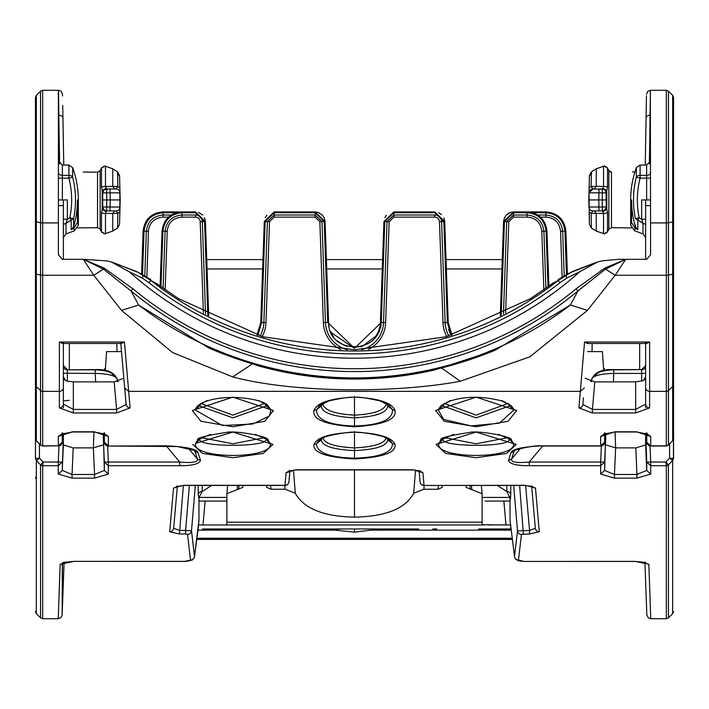 <?xml version="1.0" encoding="UTF-8"?>
<svg xmlns="http://www.w3.org/2000/svg" width="709" height="709" viewBox="0 0 709 709"><rect width="100%" height="100%" fill="white"/><g stroke="black" fill="none" stroke-linecap="round" stroke-linejoin="round"><path stroke-width="1.06" d="M606.018 191.527L606.284 206.922L606.284 199.938L588.798 199.938L589.117 187.929L591.111 186.511L591.448 171.8L589.445 175.469L591.448 171.8L596.26 168.804L604.068 166.074L607.524 168.139L607.524 187.211L606.284 192.954L602.296 192.848L602.296 188.966A3.988 3.988 0 0 1 606.284 192.954L605.069 190.092M603.74 189.241L592.972 188.966L588.984 192.848L598.954 192.848L598.954 188.966M589.445 175.433L588.984 192.848A3.988 3.988 0 0 1 592.972 188.966L594.266 188.966L596.26 186.387L591.111 186.511L592.972 188.966M632.437 171.95L634.909 171.915M610.688 172.057L611.468 172.163L608.871 170.594L607.196 167.546L604.387 165.995L596.26 168.804L591.448 171.8M607.524 168.139L608.871 170.594L608.871 229.273L611.468 227.713L631.32 227.89L611.468 227.713L608.871 229.273L607.524 231.737L604.068 233.793L596.26 231.072L591.448 228.068L589.445 224.407L589.117 211.929L591.111 213.356L603.527 213.4A3.988 1.507 0 0 0 604.068 213.418A3.988 1.507 0 0 0 607.524 212.665L607.524 231.737M609.554 171.445L610.52 172.012M646.448 95.945L645.243 165.037M645.633 257.057L645.598 254.886M646.067 117.827L646.183 116.613L650.056 114.911L650.437 92.25M649.506 163.814L650.056 114.911M207.081 268.968L262.631 268.968M326.725 268.968L382.275 268.968M446.369 268.968L501.919 268.968M206.753 259.6L262.959 259.6M326.397 259.6L382.603 259.6M502.247 259.6L446.041 259.6M668.401 445.039L666.318 445.837L668.445 445.013L672.673 440.635L673.55 438.649L673.55 384.588L673.55 458.484L672.664 460.469L668.445 464.9A2.987 2.863 180 0 1 666.327 465.742L665.911 462.038L650.72 462.038L650.02 445.961M58.98 445.961L58.28 462.038L62.268 462.064L58.289 465.716L58.28 462.038L43.089 462.038L42.673 465.724L58.289 465.716L58.289 474.073L72.052 478.132L94.563 478.132L108.335 474.073L104.347 470.421L104.347 462.064L108.335 462.038L107.635 445.961M645.633 433.279L646.732 462.064L650.711 465.716L666.327 465.724L668.374 464.829L665.911 462.038L669.562 458.182L672.664 460.469L673.444 458.466L669.562 458.182L669.562 444.002M636.948 478.132L650.711 474.073L646.732 470.421L636.948 474.472L636.948 478.132L614.437 478.132L600.665 474.073L604.653 470.421L604.653 462.064L600.665 465.716L600.665 474.073M668.445 445.004A2.987 2.845 0 0 1 666.327 445.837L650.72 445.837L650.72 436.443L636.576 431.79L614.809 431.79L600.656 436.452L600.656 445.837L542.119 445.837C522.595 446.776 512.208 449.089 510.959 452.759L508.468 460.451C509.833 464.005 516.772 465.76 529.269 465.716L600.665 465.716L600.665 462.038L529.269 462.038L529.269 465.716M588.337 342.004L587.433 343.493L584.553 342.004L578.899 407.905L592.405 412.966L635.663 412.966L649.621 407.888A3.988 3.758 0 0 1 645.633 404.13L645.633 387.619A3.988 3.731 0 0 0 649.621 391.359L649.621 407.888M120.663 342.004L126.131 404.502L116.595 409.421L116.595 412.966L130.102 407.905L124.447 342.004L59.379 342.004L62.463 343.493L63.367 342.004L63.367 365.631L67.355 369.611L67.355 381.141L73.337 381.876L73.337 409.421L63.367 404.13L63.367 343.493L63.367 387.619A3.988 3.731 180 0 1 59.379 391.359L59.379 342.004M117.384 379.528L117.481 381.664L117.384 379.528C115.975 375.726 108.583 373.696 95.201 373.43L63.367 373.253L63.367 404.13A3.988 3.758 0 0 1 59.379 407.888L73.337 412.966L116.595 412.966M104.356 433.748L104.356 442.212L108.344 445.837L108.344 436.443L94.191 431.79L72.424 431.79L58.28 436.452L62.055 433.873M166.385 446.023L179.732 462.038L179.732 465.716C192.228 465.76 199.167 464.005 200.532 460.451L198.041 452.759C196.907 449.116 186.52 446.812 166.881 445.837L108.335 446.023L177.312 446.537L193.894 450.321L195.01 451.5L197.501 459.184C197.971 462.224 192.042 463.172 179.732 462.038L108.335 462.038L108.335 465.716L104.347 462.064L103.248 436.602L104.072 435.867M354.5 397.129C330.367 398.298 316.852 402.774 313.945 410.546C312.217 419.498 325.741 424.913 354.5 426.765C383.259 424.913 396.783 419.498 395.055 410.546C392.148 402.774 378.633 398.298 354.5 397.129L354.5 396.446L354.5 397.129M354.5 432.206C330.35 433.261 316.843 437.356 313.972 444.481C312.669 452.572 326.175 457.385 354.5 458.936C382.825 457.385 396.331 452.572 395.028 444.481C392.157 437.356 378.65 433.261 354.5 432.206L354.5 431.48L354.5 432.206M535.322 528.178L531.653 486.188L535.322 528.178A3.988 3.891 -5 0 0 539.292 531.723L535.481 488.014L525.307 485.302L424.026 485.452L422.927 472.797L413.276 469.775L295.724 469.775L286.073 472.797L284.974 485.302A3.988 3.837 -174.9 0 0 288.944 481.81L289.919 470.714M539.292 531.723L529.561 533.983L529.561 530.438L535.33 528.294M525.626 485.452L529.561 530.438L517.49 530.864L514.495 556.521A3.988 3.926 7.9 0 0 518.465 560.092L521.461 534.409L529.561 533.983M518.465 560.092L524.066 561.439L635.14 561.368L648.85 564.293L650.765 618.709L666.327 618.709L666.327 465.716L667.107 465.574M649.098 571.454L649.94 595.268M63.588 562.361A3.988 3.926 -177.9 0 1 60.15 564.293L58.235 618.709L42.673 618.709L42.673 465.716L40.555 464.9L36.336 460.469L35.45 458.484L35.45 343.741M60.15 564.293L73.86 561.368L184.934 561.368L190.535 560.092L187.539 534.409L185.598 533.983L185.598 530.438L179.439 530.438L173.67 528.294M185.598 533.983L179.439 533.983L169.708 531.723L173.519 488.014L183.693 485.302L284.974 485.302M436.026 444.446L445.739 453.441L476.138 457.73L506.536 453.441L516.249 444.446L476.138 432.073L436.026 444.446L438.844 443.373L440.998 439.961L453.716 434.333M516.693 410.546L476.147 397.129L435.583 410.546L444.242 421.288L476.138 426.765L508.034 421.288L516.693 410.546L514.149 409.758L499.358 423.193L471.193 425.914L443.692 419.48L438.127 409.758L441.042 405.716L450.002 401.09C465.015 396.074 482.28 396.021 501.804 400.931L511.233 405.716L514.149 409.758L509.354 406.009L508.761 403.944M273.417 410.546L232.853 397.129L192.307 410.546L200.966 421.288L232.862 426.765L264.758 421.288L273.417 410.546L270.873 409.758L269.642 415.882L252.758 424.026L222.404 425.533L194.851 409.758L197.767 405.716L202.357 402.827L206.975 401.01C230.522 393.238 265.006 399.849 267.958 405.716L270.873 409.758L266.079 406.009L265.485 403.944M192.751 444.446L202.464 453.441L232.862 457.73L263.261 453.441L272.974 444.446L232.862 432.073L195.569 443.373C191.847 459.6 274.631 459.335 270.156 443.373L265.76 439.172L265.636 438.322M94.563 478.132L94.563 474.472L104.347 470.421L103.337 433.305M121.505 351.611L106.58 351.611L105.286 370.559M118.279 381.548L117.455 381.052M103.248 444.906L93.349 447.884L94.563 474.472L72.052 474.472L72.052 478.132M93.951 431.994L93.349 447.884L73.204 447.884L63.367 444.96L63.367 435.397L62.56 435.397M58.289 474.073L62.268 470.421L72.052 474.472L73.204 447.884M62.543 435.867L63.367 436.611L62.268 470.421L63.367 444.96M63.367 439.42L63.367 442.203M63.367 435.397L63.367 433.279M63.367 407.772L63.367 396.57M58.386 222.918L42.673 222.918A2.987 0.629 180 0 1 40.555 222.741L40.555 91.16L42.673 90.291L58.386 90.291L58.386 254.832L62.374 259.326L63.367 259.326L63.367 199.938L67.355 199.938L67.355 219.214L65.99 223.255L67.355 219.214L63.367 219.214M645.633 371.551L645.633 404.13L635.663 409.421L635.663 381.876L594.807 381.876L585.164 378.225M650.614 199.938L645.633 199.938L645.633 259.326L646.626 259.326L650.614 254.832L650.348 90.291M635.663 381.876L643.223 380.6L645.633 378.207L645.633 342.004L646.537 343.493L587.433 343.493M645.633 396.57L645.633 407.772M646.457 435.867L645.633 436.593L645.633 444.96L635.796 447.884L615.651 447.884L615.049 431.994M645.633 442.203L645.633 439.42M673.55 191.031L673.55 97.505L673.55 191.031M672.673 458.439L672.673 613.604L668.445 617.84L668.374 464.829M646.44 435.397L645.633 435.397M673.444 458.466L673.55 343.741M673.018 440.351L673.55 438.658L672.673 440.635L672.673 386.573A2.987 2.801 0 0 0 673.55 384.588L673.55 396.428M673.55 384.588L673.55 97.505L672.673 95.396L668.445 91.16L668.445 390.535L672.673 386.573L672.673 274.188A2.987 0.62 0 0 0 673.55 273.745L673.55 273.745M668.543 445.057L672.619 440.688M594.434 263.03L572.172 271.644L558.205 280.454A329.357 329.357 0 0 1 150.795 280.454L136.855 271.653L111.251 261.931L129.392 271.822A336.536 336.536 0 0 0 579.607 271.822L597.749 261.931L602.047 260.912L618.195 259.334L645.633 259.326M645.633 199.938L641.645 199.938L641.645 219.214L645.633 219.214M646.626 199.938L646.626 175.353L640.094 175.353L640.094 165.037L636.345 167.67L636.345 177.206A3.988 2.809 -0 0 1 638.889 175.477A3.988 2.809 -0 0 1 640.094 175.353L640.094 178.163L650.614 178.163M635.494 180.822A91.904 91.904 0 0 0 635.406 218.62L639.19 217.831A88.04 88.04 0 0 1 640.094 178.163L636.345 177.206A91.904 91.904 0 0 0 635.494 180.822M635.406 225.01L635.406 226.747A94.714 93.827 90 0 1 631.568 199.938L630.673 199.938A94.714 94.714 0 0 1 636.345 167.67M634.998 228.333L634.626 230.824L643.01 233.873L643.01 223.255L641.645 219.214L643.01 223.255L635.406 218.62M641.645 199.938L641.645 219.214L639.19 217.831L637.834 220.198L637.834 229.619L635.406 226.747M637.834 229.619L635.202 228.431L631.568 222.44L631.568 199.938L631.568 222.44L630.983 224.257M643.01 223.255A3.988 2.739 180 0 1 645.633 225.834M597.758 261.931L570.187 272.673M129.392 271.822L142.367 278.158L149.023 282.714L150.795 280.454L156.14 283.228L178.526 298.64L262.871 336.757L354.5 349.812L446.129 336.757L530.474 298.64L552.967 283.139M552.914 283.175L558.205 280.454L559.977 282.714L566.633 278.158L579.607 271.822M111.251 261.931L106.953 260.912L83.308 259.326L103.505 269.119L104.188 268.108L83.308 259.326L93.801 275.26L103.505 269.119L131.05 290.938L132.849 288.767L104.188 268.108M138.813 272.673L114.574 263.03M126.131 404.502L125.555 397.873M63.367 259.326L83.308 259.326M576.151 288.767L577.95 290.938L605.495 269.119L625.692 259.326L604.812 268.108L576.151 288.767A347.109 347.109 0 0 1 132.849 288.767M59.379 407.888L59.379 391.359L42.673 391.359L42.673 275.26A2.987 0.629 180 0 1 40.555 275.074L36.327 274.188L36.327 95.396L40.555 91.16L42.673 90.291L42.673 275.26L93.801 275.26L121.531 310.374L138.627 305.047L131.05 290.938A349.927 349.927 0 0 0 577.95 290.938L570.364 305.047L494.873 350.352C399.371 389.259 304.17 388.55 209.261 348.225L138.627 305.047A356.255 356.255 0 0 0 570.364 305.047L587.469 310.374L615.199 275.26L605.495 269.119L604.812 268.108M121.531 310.374L172.677 352.595L232.738 376.931C293.659 393.061 394.204 393.495 460.309 381.265L529.862 356.813L587.469 310.374M494.829 350.37L434.174 370.054A357.389 357.389 0 0 1 258.812 365.995L209.261 348.225M232.738 376.931L252.085 364.08M460.309 381.265L441.867 368.228M368.361 378.801L339.451 378.757M584.553 342.004L649.621 342.004L646.537 343.493M583.445 397.873L582.86 404.502A3.988 3.758 -174.9 0 1 578.899 407.905M123.836 378.225L114.193 381.876L73.337 381.876M505.614 312.944L508.805 221.642L513.538 217.122L527.035 217.122C535.676 217.69 540.595 222.396 541.791 231.258L543.838 289.733M368.246 349.519A31.143 31.143 0 0 0 385.634 322.56L389.161 221.642L393.894 217.122L434.75 217.122A4.75 4.75 -177.4 0 1 439.483 221.642L443.01 322.577A31.143 31.143 0 0 0 446.838 336.553M262.162 336.553A31.143 31.143 0 0 0 265.99 322.56L269.517 221.642L274.25 217.122L315.106 217.122L319.839 221.651L323.366 322.577A31.143 31.143 0 0 0 340.754 349.519M160.97 286.755L162.919 231.161C164.32 220.003 170.674 213.861 181.974 212.735L195.462 212.735L204.547 221.527L205.424 221.536L204.547 221.527L207.817 315.204M204.529 217.734L205.424 221.536L195.462 211.902L205.424 221.527L195.462 211.902L163.105 211.902C151.301 213.001 144.663 219.427 143.174 231.161L141.685 274.179M257.872 335.26L261.639 322.489L265.166 221.536L264.289 221.545L260.761 322.48L257.03 335.002L258.838 331.422M265.166 221.536L274.25 212.735L265.166 221.527L269.517 221.642M274.25 211.902L264.289 221.536L274.25 211.902L274.25 212.735L315.106 212.735L324.19 221.527L315.106 212.735L315.106 211.902L274.25 211.902M324.137 217.645L325.068 221.536L324.19 221.527L325.068 221.536L315.106 211.902L325.068 221.527L324.19 221.527L327.718 322.471L354.5 348.332L381.282 322.489L379.271 331.759M443.887 217.893L444.711 221.536L434.75 211.902L393.894 211.902L393.894 212.735L384.81 221.527L393.894 212.735L384.81 221.527L383.932 221.545L380.405 322.48C380.893 354.81 328.099 354.801 328.595 322.48L329.047 326.459M393.894 211.902L383.932 221.536L393.894 211.902M442.141 237.161L441.601 221.571A6.86 6.86 2.6 0 0 434.75 215.031L393.894 215.031L393.894 212.735L434.75 212.735L434.75 211.902L444.711 221.527L443.834 221.527L434.75 212.735L443.834 221.527L444.711 221.536L443.834 221.527L447.361 322.471L451.128 335.26L448.522 329.401M450.428 332.034L451.97 335.002L448.239 322.48L448.708 326.557M501.183 315.204L504.454 221.536L503.576 221.545L500.288 315.647L503.576 221.545L504.454 221.536L513.538 212.735L527.035 212.735C538.228 213.763 544.574 219.905 546.081 231.161L548.03 286.755M567.315 274.179L565.826 231.161C564.346 219.418 557.699 213.001 545.886 211.902L513.538 211.902L503.576 221.536L504.427 217.831L506.731 214.597L509.567 212.727M485.142 501.059L510.037 501.059M198.963 501.059L223.964 501.059M62.179 614.863L64.058 562.432M323.472 528.976L354.5 532.131L370.958 530.146L370.488 528.976M197.979 530.146L338.042 530.146L338.512 528.976M511.021 530.146L370.958 530.146L385.528 528.976L418.673 528.976L290.663 528.976M226.88 501.059L219.905 501.059M146.86 277.113L148.456 231.258C149.386 222.679 154.27 217.973 163.123 217.122L168.52 217.122M508.805 221.642L513.538 217.122L513.538 215.031L506.687 221.571L508.805 221.642M540.471 217.122L545.886 217.122C554.482 217.743 559.374 222.449 560.544 231.258L562.14 277.113M604.245 368.538L604.325 370.444L604.245 368.538L603.607 368.538M104.755 368.538L104.684 370.444L104.755 368.538L105.393 368.538M69.349 400.301L63.367 400.913M36.327 95.396L35.45 97.505L35.45 273.745A2.987 0.629 180 0 0 36.327 274.188L36.327 440.635L40.555 445.013L40.555 390.535L36.327 386.573A2.987 2.801 180 0 1 35.45 384.588L35.45 273.754L35.45 438.658L36.381 440.688M35.45 396.428L35.45 367.563L35.45 396.428M40.599 445.039L42.682 445.837A2.987 2.845 -0 0 1 40.555 445.004M40.555 445.013L42.673 445.926L42.673 391.359A2.987 2.801 180 0 1 40.555 390.535L40.555 222.741L36.327 221.855A2.987 0.629 180 0 1 35.45 221.412M58.28 436.452L58.28 445.837L62.259 442.212L62.259 433.748M108.344 436.452L104.56 433.864M192.795 449.32L194.55 450.764M198.041 452.759L195.01 451.5L194.151 450.481M200.532 460.451L197.501 459.184L188.505 448.389M104.055 435.397L103.248 435.397M113.396 375.921C112.589 372.331 106.518 370.302 95.201 369.832L67.355 369.832A3.988 3.775 180 0 1 63.367 366.057M64.191 379.669L63.367 377.472M63.367 378.207L65.777 380.6L67.355 381.141M120.725 342.713L121.567 343.493L124.447 342.004M130.102 407.905A3.988 3.758 174.9 0 1 126.14 404.502L124.678 387.974L128.657 391.359L580.343 391.359L584.322 387.965M63.367 225.834A3.988 2.739 180 0 1 65.99 223.255L73.594 218.62A91.904 91.904 0 0 0 72.655 177.206A3.988 2.809 180 0 0 68.906 175.353L68.906 165.037L72.655 167.67L72.655 177.206L68.906 178.163L68.906 175.353L62.374 175.353L62.374 199.938M58.386 199.938L63.367 199.938M73.798 228.431L71.166 229.619L73.594 226.747A94.714 93.827 -90 0 0 77.432 199.938A94.714 93.827 -90 0 1 77.432 199.956L77.432 222.44L73.798 228.431L74.374 230.824L65.99 233.873L63.367 237.621M73.594 226.747L73.594 218.62L69.81 217.831L71.166 220.198L71.166 229.619M77.432 222.44L78.123 224.593M36.283 440.732L35.45 438.658L36.283 440.723L40.457 445.057M40.626 464.829L43.089 462.038L39.438 458.182L36.336 460.469L36.327 613.604L40.555 617.84L40.555 464.9A2.987 2.863 180 0 0 42.673 465.742L41.902 465.583M36.327 460.46L35.45 458.484M39.438 444.002L39.438 458.182L35.556 458.466M63.367 257.057L63.402 254.886M63.757 165.037L62.72 105.517M99.499 171.401L97.532 172.163L86.356 172.039M83.281 172.048L97.541 172.163L100.129 170.594L101.804 167.546L104.613 165.995L112.74 168.804L117.552 171.8L119.555 175.469L117.552 171.8L112.74 168.804L104.932 166.074L101.476 168.139L100.129 170.594L100.129 229.273L97.532 227.713L77.68 227.89M81.092 227.837L82.191 227.828M89.883 227.828L97.523 227.704L97.532 172.163M102.752 207.471L102.716 199.938L120.202 199.938L120.016 207.019L110.046 207.019L110.046 210.901L116.028 210.901A3.988 3.988 0 0 0 120.016 207.019A3.988 3.988 0 0 1 116.028 210.901L117.889 213.356L117.552 228.068L112.74 231.072L104.622 233.873L101.804 232.33L100.129 229.273L101.476 231.737L104.932 233.793L112.74 231.072L117.552 228.068L119.555 224.407L117.552 228.068M97.558 227.704L100.129 229.273M117.552 171.8L117.889 186.511L116.028 188.966L110.046 188.966L116.028 188.966L114.734 188.966L112.74 186.387L105.473 186.467L106.713 188.966L106.704 192.848L120.016 192.848L119.883 187.929L119.883 211.947L117.889 213.356L112.74 213.48L114.734 210.901L112.589 210.901M105.269 210.635L106.713 210.901A3.988 3.988 0 0 1 102.716 206.913L101.476 212.665A3.988 1.507 0 0 0 104.932 213.418A3.988 1.507 0 0 0 105.473 213.4L112.74 213.48L112.74 231.072M105.473 166.119L105.473 186.467A3.988 1.507 180 0 0 104.932 186.458A3.988 1.507 180 0 0 101.476 187.211L102.185 190.73L106.04 188.115M112.74 168.804L112.74 186.387L117.889 186.511L119.883 187.938L119.573 176.16L120.016 192.848A3.988 3.988 0 0 0 116.028 188.966A3.988 3.988 0 0 1 120.016 192.848L120.202 199.938L110.232 199.938L110.046 188.966L106.704 188.966A3.988 3.988 0 0 0 102.716 192.954L103.913 190.109M114.734 188.966L112.173 188.966L114.734 188.966M109.487 188.966L106.713 188.966A3.988 3.988 0 0 0 102.716 192.954L103.027 191.395L104.445 189.675L109.487 188.966M119.883 187.938L119.555 175.469L119.573 176.16L117.579 173.235M110.232 199.938L110.046 207.019L106.704 207.019L106.704 210.901L110.046 210.901M102.716 199.938L106.704 199.938L106.704 192.848L102.716 192.954L102.716 199.938L102.185 190.73L102.185 209.137L106.04 211.752L106.713 210.901L109.487 210.901M106.04 211.752L105.473 213.4L105.473 233.748M106.704 199.938L106.704 207.019L102.716 206.913L103.948 209.802M102.716 192.901L102.77 192.272M105.224 189.25L106.323 188.984M59.494 163.814L58.812 115.868L59.636 163.947M58.563 92.25L58.812 115.868M62.445 95.13L62.543 95.945M62.933 117.827L62.817 116.613L58.944 114.92M545.903 288.279L543.9 231.196C542.589 221.305 536.97 215.917 527.035 215.031L513.538 215.031L513.538 211.902L545.974 211.902L545.886 212.735C557.088 213.755 563.442 219.887 564.949 231.161L566.456 274.649M438.729 212.727L441.565 214.605M384.863 217.645L386.485 215.208L384.863 217.645M381.132 324.518L380.52 327.966M331.661 333.824L333.487 336.748M337.059 340.745L339.194 342.491M318.376 212.452L322.613 215.314M265.228 217.645L266.832 215.217L265.219 217.645M163.017 211.902L163.017 211.902C151.203 213.019 144.565 219.444 143.094 231.161L144.051 231.161C145.46 219.994 151.815 213.861 163.105 212.735L176.257 212.735M205.424 221.536L204.547 221.527L205.424 221.536L207.267 274.223L205.424 221.527L207.267 274.223M262.826 263.438L260.761 322.48L263.704 238.366L260.761 322.48L260.07 327.585M347.383 349.732A29.034 29.025 180 0 1 325.484 322.533L328.595 322.48L325.068 221.536L321.957 221.571L315.106 215.031L274.25 215.031L267.399 221.571L263.872 322.533A29.034 29.025 180 0 1 260.097 335.942M382.133 273.009L380.405 322.48C380.901 354.81 328.099 354.801 328.595 322.48L325.014 220.756M377.773 332.991L376.036 335.995L362.334 346.284L352.958 347.445L330.935 332.379M450.304 331.75L451.97 335.002L448.239 322.48L444.711 221.536L439.483 221.642L443.01 322.577L445.128 322.533L441.601 221.571L439.483 221.642M445.128 322.533A29.034 29.025 180 0 0 448.903 335.942A29.034 29.025 180 0 1 445.128 322.533L448.239 322.48L444.658 220.756M510.702 212.31L506.155 215.181M504.507 217.654L503.576 221.536M564.213 275.907L562.662 231.196C561.377 221.403 555.785 216.006 545.886 215.031L545.886 212.735L532.743 212.735M393.894 217.122L393.894 215.031L387.043 221.571L389.161 221.642M171.268 215.031L163.114 215.031C153.224 215.953 147.632 221.35 146.338 231.196L144.787 275.907M327.461 290.078L325.068 221.536M205.619 227.146L208.712 315.647L205.619 227.146M230.372 528.976L276.2 528.976M202.349 528.976L385.528 528.976M394.886 528.976L314.114 528.976L394.886 528.976M432.8 528.976L436.717 528.976M478.628 528.976L510.861 528.976M466.168 485.452L466.168 487.393L482.111 493.694L482.12 524.766L510.453 524.988M482.395 524.988L198.547 524.988M229.964 524.988L230.026 524.988A3.988 3.988 0 0 1 229.964 524.988A3.988 3.988 0 0 0 230.026 524.988L224.691 524.988M221.022 524.988L216.715 524.988M213.072 524.988L209.598 524.988M394.541 524.988L314.459 524.988L394.541 524.988A3.988 3.988 0 0 1 394.47 524.988A3.988 3.988 0 0 0 394.541 524.988M492.994 524.988L487.934 524.988M484.318 524.988L478.974 524.988A3.988 3.988 0 0 0 479.036 524.988L478.974 524.988M415.545 470.032L413.71 493.234C405.539 508.539 385.811 516.506 354.5 517.145C323.517 516.533 303.78 508.566 295.29 493.234L293.464 470.032M424.195 485.452L423.902 489.245L413.71 493.234M423.902 489.245L438.1 489.245L442.239 487.393L442.239 485.452M506.802 485.452L506.793 491.434L510.409 499.021L510.764 494.705A3.988 3.616 0 0 0 506.793 491.434L497.337 485.452M510.374 498.285L510.276 497.541M242.832 485.452L242.832 487.393L226.889 493.694L226.88 522.187L482.12 522.187M284.805 485.452L285.098 489.245L270.9 489.245L266.761 487.393L266.761 485.452M285.098 489.245L295.29 493.234M226.605 524.988L226.88 522.187M198.626 498.285L202.207 491.434A3.988 3.616 -0 0 0 198.236 494.705L198.724 497.541M202.198 485.452L202.207 491.434L211.672 485.452M198.963 496.548L198.963 520.096L194.505 556.521L191.51 530.864L185.598 530.438L189.374 485.452M514.495 556.521L510.037 520.096L510.037 496.548M419.081 470.714L420.056 481.81A3.988 3.837 -5 0 0 424.026 485.302M419.232 470.421L422.927 472.797M286.073 472.797L289.768 470.421M177.028 485.993A3.988 3.846 -175 0 1 173.519 488.014M179.439 533.983L183.374 485.452M173.678 528.178L177.347 486.188L173.678 528.178A3.988 3.891 -175 0 1 169.699 531.723M195.321 485.452L191.51 530.864A3.988 3.9 174.3 0 1 187.539 534.409M194.505 556.521A3.988 3.926 172.1 0 1 190.535 560.092M194.399 557.132L192.263 560.066L186.166 561.413L73.86 561.368L63.429 562.405M198.325 527.416L194.505 556.565M198.954 520.309L198.219 528.223M650.765 618.709L648.363 617.876L646.83 615.031L644.933 562.255L646.821 614.863M645.412 562.361A3.988 3.926 -2.1 0 0 648.85 564.293M514.61 557.168L514.495 556.565M513.679 485.452L517.49 530.864A3.988 3.9 5.7 0 0 521.461 534.409M519.626 485.452L523.402 533.983M531.972 485.993A3.988 3.846 -5 0 0 535.481 488.014M510.675 527.416L510.781 528.223M510.117 520.69L510.037 520.096L510.117 520.69M614.437 478.132L614.437 474.472L604.653 470.421L605.663 433.305M587.495 351.611L602.42 351.611L603.714 370.559M591.616 379.528L591.519 381.664L591.616 379.528C592.582 375.841 599.974 373.803 613.799 373.43L641.645 373.43L641.645 369.611L613.799 369.832C602.482 370.302 596.411 372.331 595.604 375.921M591.545 381.052L590.73 381.539M600.656 436.452L604.44 433.873M650.72 436.452L646.945 433.873M600.665 445.837L604.644 442.212L604.644 433.748M520.495 448.389L511.499 459.184L513.99 451.5L516.214 449.311M514.849 450.481L513.99 451.5L510.959 452.759M542.615 446.023L529.269 462.038C516.976 463.172 511.047 462.224 511.499 459.184L508.468 460.451M604.928 435.867L605.752 436.602L604.653 462.064L600.665 462.038L601.365 445.961M605.752 435.397L604.945 435.397M635.796 447.884L636.948 474.472L614.437 474.472L615.651 447.884L605.752 444.906M645.633 377.392L644.809 379.669M582.869 404.502L592.405 409.421L592.405 412.966M513.538 215.031L506.687 221.571L503.461 314.052M393.894 215.031L387.043 221.571L383.516 322.533A29.034 29.025 180 0 1 361.617 349.732M323.366 322.586L325.484 322.533L321.957 221.571L315.106 215.031L315.106 212.735M274.25 217.122L274.25 215.031L267.399 221.571M205.539 314.052L202.313 221.571L200.195 221.642L203.386 312.944L200.195 221.642A4.75 4.75 -177.4 0 0 195.462 217.122L181.956 217.122L181.965 215.031C172.03 215.917 166.411 221.305 165.1 231.196L163.097 288.279M204.547 221.527L202.313 221.571A6.86 6.86 2.6 0 0 195.462 215.031L181.965 215.031L181.991 211.902C170.16 213.01 163.513 219.427 162.042 231.161L160.11 286.135M380.405 322.48L381.282 322.489L384.81 221.536L387.043 221.571M504.454 221.536L506.687 221.571M198.493 212.372L202.756 215.084M258.971 331.094L260.114 327.39M205.991 237.807L206.549 253.813L205.991 237.807M330.58 331.564L331.901 334.267M345.549 345.903L346.923 346.364M378.491 331.387L380.095 325.688M448.239 322.48L448.886 327.39M383.135 244.428L383.347 238.392M264.395 437.683L232.915 443.772L201.338 437.675M210.44 434.333L197.731 439.952L195.569 443.373L199.965 439.172L200.098 438.322M200.815 437.94L199.965 439.172C196.278 447.397 269.633 447.326 265.76 439.172L264.891 437.932M255.284 434.333L267.993 439.961L270.156 443.373L272.974 444.446M200.239 403.944L199.646 406.009L232.862 417.849L266.079 406.009L264.661 403.448L232.871 415.137L201.064 403.483L199.646 406.009L194.851 409.758L192.307 410.546M197.776 405.699L207.072 400.541M258.652 400.541L267.94 405.69M354.5 416.44L354.5 415.137C334.4 414.021 323.8 410.121 322.701 403.448L321.283 406.009L316.489 409.758C316.4 419.772 329.065 425.196 354.5 426.047L354.5 426.463M321.647 438.481L321.301 439.89C321.939 445.97 333 449.533 354.5 450.578C376 449.533 387.061 445.97 387.699 439.89L392.485 443.674L395.028 444.481M354.5 458.936L354.5 447.875C374.6 446.874 385.191 443.355 386.281 437.302L387.699 439.89L387.353 438.481M313.972 444.481L316.515 443.674L321.301 439.89L322.719 437.302C323.809 443.355 334.4 446.874 354.5 447.875L354.5 432.419C355.369 430.895 390.26 436.088 389.994 440.271L392.485 443.674C392.529 452.537 379.864 457.367 354.5 458.182C329.251 457.411 316.595 452.572 316.515 443.674L319.006 440.271C318.74 436.088 353.631 430.895 354.5 432.419M381.956 435.796L389.985 440.262M319.015 440.262L327.044 435.796M321.877 403.944L321.283 406.009C321.877 412.718 332.955 416.662 354.5 417.849C376.045 416.662 387.123 412.718 387.717 406.009L386.299 403.448C385.2 410.121 374.6 414.021 354.5 415.137L354.5 397.377C358.125 396.721 366.695 397.909 380.21 400.948L389.596 405.716L392.511 409.758L395.055 410.546M354.5 415.137L354.5 426.047C380.121 425.134 392.786 419.701 392.511 409.758L387.717 406.009L387.123 403.944M380.281 400.541L389.587 405.699M313.945 410.546L316.489 409.758L319.404 405.716L328.79 400.948C342.305 397.909 350.875 396.721 354.5 397.377M319.413 405.699L328.719 400.541M507.662 437.675L476.094 443.772L444.605 437.683M498.569 434.333L511.269 439.952L513.431 443.373C517.499 459.538 434.147 459.361 438.844 443.373L443.24 439.172C439.367 447.326 512.722 447.397 509.035 439.172L508.894 438.322M444.109 437.932L443.24 439.172L443.364 438.33M507.936 403.474L476.147 415.137L444.339 403.483L442.921 406.009L476.138 417.849L509.354 406.009L507.936 403.448M443.515 403.944L442.921 406.009L438.127 409.758L435.583 410.546M441.06 405.69L450.348 400.541M501.928 400.541L511.224 405.699M603.784 210.617L602.287 210.901L602.296 207.019L606.284 206.913L607.524 212.665M606.284 199.938L602.296 199.938L602.296 192.848L598.954 192.848L598.768 199.938L588.798 199.938L588.984 207.019A3.988 3.988 0 0 0 592.972 210.901L602.296 210.901L602.96 211.752L606.815 209.137L606.815 190.73L602.96 188.115L602.287 188.966L599.513 188.966M605.982 191.43L606.151 191.909M606.275 192.724L605.105 190.127L602.685 188.984M596.411 188.966L594.266 188.966M607.524 187.211A3.988 1.507 180 0 0 604.068 186.458A3.988 1.507 180 0 0 603.527 186.467L602.96 188.115M603.527 166.119L603.527 186.467L596.26 186.387L596.26 168.804M606.284 206.966L606.23 207.595M602.287 210.901L599.513 210.901L602.287 210.901A3.988 3.988 0 0 0 606.284 206.913L605.096 209.758M602.96 211.752L603.527 213.4L603.527 233.748M589.445 224.407L591.448 228.068L596.26 231.072L596.26 213.48L594.266 210.901L596.411 210.901L594.266 210.901M598.768 199.938L598.954 207.019L588.984 207.019A3.988 3.988 0 0 0 592.972 210.901L591.111 213.356L591.448 228.068M588.984 207.019L588.798 199.938L588.984 207.019M602.296 199.938L602.296 207.019L598.954 207.019L598.954 210.901M588.984 192.848L589.427 223.734M596.26 231.072L604.423 233.881L607.196 232.33L608.871 229.273M668.445 445.013L668.445 390.535A2.987 2.801 0 0 1 666.327 391.359L649.621 391.359L649.621 342.004M77.432 199.938L78.327 199.938A94.714 94.714 0 0 0 72.655 167.67M284.938 485.452A3.988 3.988 0 0 0 288.944 481.81L289.928 470.705M589.383 177.737L589.427 176.133L591.412 173.235M611.468 172.163L611.468 227.713M649.364 163.947L650.188 115.868M650.711 474.073L650.72 462.038L646.732 462.064L646.732 470.421L645.633 444.96M666.327 445.837L666.327 275.26A2.987 0.629 -0 0 0 668.445 275.074L668.445 222.741A2.987 0.629 180 0 1 666.327 222.918L666.327 90.291L668.445 91.16L666.327 90.291L650.614 90.291M42.726 446.023L58.28 445.837L42.673 445.837M179.732 465.716L108.335 465.716L108.335 474.073M512.226 539.327L196.774 539.327M42.673 471.13L42.673 462.516M42.673 364.834L42.673 336.74M666.327 336.74L666.327 364.834M666.327 462.516L666.327 471.13M625.692 259.326L615.199 275.26L666.327 275.26L666.327 222.918L650.614 222.918M673.55 221.412A2.987 0.629 180 0 1 672.673 221.855L672.673 95.396M668.445 222.741L672.673 221.855L672.673 274.188L668.445 275.074M650.614 205.601L645.633 205.601M650.605 172.774A3.988 2.809 180 0 0 650.614 172.544A3.988 2.809 0 0 1 646.626 175.353L646.626 165.037L650.614 161.049M636.345 177.206A3.988 2.809 180 0 1 640.094 175.353M566.633 278.158L565.933 275.092L569.203 273.169M139.797 273.169L143.067 275.092L142.367 278.158M165.162 289.733L167.209 231.258C168.148 222.644 173.058 217.938 181.956 217.122M167.209 231.258L162.042 231.169C163.522 219.435 170.151 213.019 181.947 211.902M195.462 212.735L195.462 211.902M260.425 325.839L260.761 322.48L265.99 322.586M503.576 221.545L501.759 273.452M548.89 286.135L546.958 231.169C545.487 219.444 538.84 213.019 527.035 211.902L527.035 217.122M527.035 211.902C538.831 213.01 545.478 219.427 546.958 231.161L541.791 231.258M198.963 497.426L226.88 497.426M482.12 497.426L510.037 497.426M196.916 538.246L512.084 538.246M354.5 532.131L354.5 528.958M560.544 231.258L565.906 231.161L567.413 274.126M148.456 231.258L144.051 231.161L142.544 274.649M141.587 274.126L143.094 231.161M639.651 343.493L639.651 369.611M592.024 351.611L592.157 343.493M116.843 343.493L116.976 351.611M69.349 369.611L69.349 343.493M36.327 370.063L36.327 341.694M62.64 433.562L62.259 442.212A3.988 3.988 0 0 1 58.28 446.023M108.335 446.023A3.988 3.988 0 0 1 104.356 442.212L103.975 433.562M67.355 369.832L95.201 369.611L95.573 381.876M117.384 379.43C114.371 372.314 106.979 369.043 95.201 369.619L95.201 369.832M73.337 412.966L73.337 409.421L116.595 409.421L114.193 381.876M65.99 223.255L65.99 233.873M67.355 219.214L69.81 217.831A88.04 88.04 0 0 0 68.906 178.163L58.386 178.163M58.386 172.544A3.988 2.809 180 0 0 62.374 175.353L62.374 165.037L58.386 161.049M63.367 205.601L58.386 205.601M119.573 223.734L120.202 199.938L119.573 176.133M101.476 187.211L101.476 168.139M101.476 231.737L101.476 212.665M102.716 206.922L103.904 209.758L106.35 210.883M545.974 211.902L545.974 211.902C557.788 213.01 564.435 219.435 565.906 231.161C564.426 219.427 557.788 213.01 545.983 211.902M163.105 211.902L163.123 217.122M545.886 217.122L545.886 215.031L537.732 215.031M321.957 221.571L319.839 221.651L321.957 221.571M434.75 215.031L434.75 217.122M354.482 469.934L354.5 517.145M438.446 485.452L438.1 489.245M505.978 524.988L503.869 501.059M482.076 493.429L481.349 485.452L482.093 493.544M471.432 485.452L471.777 489.245M470.306 489.245L469.961 485.452M205.123 501.059L203.013 524.988M270.9 489.245L270.554 485.452M198.228 485.452L198.236 494.705M510.772 485.452L510.764 494.705M239.039 485.452L238.694 489.245M237.223 489.245L237.568 485.452M226.907 493.544L227.642 485.452L226.924 493.429M613.799 369.832L613.427 381.876M645.633 366.057A3.988 3.775 180 0 1 641.645 369.832M645.633 373.253L641.645 373.43L641.645 381.141M646.741 433.748L646.741 442.212L650.72 446.023A3.988 3.988 0 0 1 646.741 442.212L646.36 433.562M605.025 433.562L604.644 442.212A3.988 3.988 0 0 1 600.665 446.023L542.119 446.023C536.261 444.428 511.871 450.383 514.442 450.782L514.45 450.764M635.663 412.966L635.663 409.421L592.405 409.421L594.807 381.876M385.634 322.586L381.282 322.489M315.106 217.122L315.106 215.031M181.965 215.031L195.462 215.031L195.462 217.122M274.25 215.031L274.25 212.735M324.226 222.591L324.19 221.562M382.692 282.005L381.282 322.471M526.929 212.735L520.3 212.735M264.661 403.279L266.07 405.84M201.064 403.279L199.654 405.84M322.719 437.169L321.31 439.748M386.281 437.169L387.69 439.748M322.701 403.279L321.292 405.84M386.299 403.279L387.708 405.84M508.185 437.94L513.431 443.373L516.249 444.446M507.936 403.279L509.346 405.84M444.339 403.279L442.93 405.84M559.977 282.714A332.229 332.229 0 0 1 149.023 282.714M589.064 189.755L589.011 192.121M650.472 90.291L647.778 91.337L646.484 94.394M668.445 617.84L666.327 618.709M672.673 613.604L673.55 611.495M640.094 165.037L646.626 165.037M643.01 233.873L645.633 237.621M630.673 199.938L630.673 225.187L634.608 230.824M569.221 273.16L558.24 279.506M150.76 279.506L139.779 273.16M447.095 289.875L444.711 221.536M104.356 432.774L104.826 434.05L94.191 431.994L72.424 431.994L61.789 434.05L62.259 432.774M65.777 380.6L63.367 376.94M121.567 343.493L62.463 343.493M62.374 165.037L68.906 165.037M74.392 230.824L78.327 225.205L78.327 199.938M40.555 617.84L42.673 618.709M36.327 613.604L35.45 611.495M36.327 476.235L35.45 478.345M58.528 90.291L61.222 91.337L62.516 94.377M315.106 211.902L318.873 212.638M321.992 214.667L324.217 217.823M155.395 213.418L162.999 211.902M258.262 332.716L259.343 330.084M262.826 263.376L264.289 221.545M378.243 331.98L376.045 335.977M362.334 346.284L360.03 346.896M344.645 345.549L336.881 340.586M450.525 332.255L448.239 322.542M419.072 470.705L420.056 481.819A3.988 3.988 0 0 0 424.088 485.452M419.303 470.439L419.763 471.015L413.276 469.934L295.724 469.934L289.237 471.015L289.697 470.439M176.966 486.011L176.47 486.525L183.693 485.452L284.974 485.452M64.076 562.255L62.179 614.845L62.321 562.724M62.454 563.575L62.162 615.093L60.921 617.628L58.235 618.709M512.235 539.416L196.765 539.416M645.571 562.397L635.14 561.431L524.066 561.439L518.651 560.846L515.727 559.259L514.628 557.345L510.046 520.309M532.034 486.011L532.53 486.525L525.307 485.452L424.026 485.452M591.616 379.43C594.612 372.322 602.003 369.052 613.799 369.619L641.645 369.611L645.633 365.622M604.644 432.774L604.174 434.05L614.809 431.994L636.576 431.994L647.211 434.05L646.741 432.774M666.274 446.023L650.72 446.023M643.223 380.6L645.633 376.94M380.139 325.404L379.98 326.335M513.538 211.902L510.666 212.328M197.731 439.961C195.844 438.162 205.353 435.663 226.26 432.463C234.971 430.133 270.156 436.726 268.002 439.961L267.878 439.855M511.269 439.961C513.839 436.753 477.343 430.071 469.544 432.463C448.629 435.663 439.119 438.162 440.998 439.961L441.113 439.864M606.284 206.922L605.096 209.758L602.685 210.883M589.445 224.434L589.117 211.947"/></g></svg>
